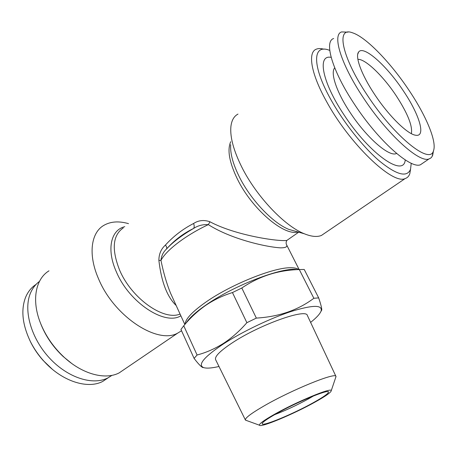 <?xml version="1.0" encoding="UTF-8"?>
<svg xmlns="http://www.w3.org/2000/svg" width="457" height="457" viewBox="0 0 457 457"><rect width="100%" height="100%" fill="white"/><g stroke="black" fill="none" stroke-linecap="round" stroke-linejoin="round"><path stroke-width="0.69" d="M29.831 340.408L30.996 342.801C34.241 349.131 38.279 355.009 43.112 360.43L52.241 369.182M36.092 284.385C31.379 287.436 27.848 291.812 25.506 297.513C20.742 310.246 22.456 325.098 30.648 342.065C34.058 348.714 38.302 354.895 43.381 360.596C61.569 381.275 87.704 389.57 102.894 381.327L108.275 377.716M39.456 281.421C35.418 284.403 32.356 288.458 30.282 293.588C23.296 310.663 31.339 338.711 49.733 358.317C68.064 378.002 92.977 385.651 107.915 377.899L112.028 375.323M313.176 402.766C323.619 396.956 328.726 393.328 328.503 391.889C328.326 389.084 296.462 402.297 276.291 413.722C266.762 419.12 262.044 422.485 262.141 423.822C262.329 426.781 293.211 413.911 313.176 402.766M274.628 414.665C285.442 410.563 296.724 405.296 308.464 398.881L313.553 395.928M335.609 377.745L335.958 376.431C336.215 371.855 291.886 389.781 264.152 405.867C251.161 413.396 244.918 418.109 245.409 420.012L246.654 420.56M335.958 376.431L307.372 315.479C306.407 308.195 260.473 324.356 233.127 342.287C220.325 350.679 214.487 356.466 215.607 359.642L245.409 420.012M274.657 414.208C264.055 420.223 258.988 423.885 259.45 425.21C260.461 427.969 293.308 414.208 314.576 402.349C325.578 396.236 331.142 392.334 331.262 390.644C331.902 387.176 296.867 401.612 274.657 414.208M310.617 322.391C316.512 317.724 320.014 313.913 321.117 310.96C322.608 304.705 312.639 304.876 291.212 311.463C270.487 318.249 242.558 331.593 223.873 343.653C204.216 356.808 197.424 364.783 203.502 367.565C206.501 368.548 211.66 368.188 218.989 366.491M197.081 355.003C206.078 352.644 214.859 348.782 223.427 343.418C231.813 337.917 239.628 331.011 246.877 322.693L232.453 292.56C222.799 295.57 213.87 299.849 205.667 305.396C197.458 311.177 190.158 317.975 183.76 325.784L180.943 329.446L194.099 358.402L197.081 355.003L183.76 325.784M203.502 367.565L202.64 367.508C200.709 366.388 197.864 363.355 194.099 358.402M297.484 269.641C283.351 266.511 234.024 285.248 205.861 305.093C195.773 312.102 189.198 318.078 186.136 323.019M329.748 50.367L328.554 49.967C312.668 44.335 311.931 65.637 330.571 99.055C343.241 122.053 363.052 147.04 379.521 161.093C396.716 175.002 407.056 177.727 410.535 169.273L411.243 163.24M323.859 49.207C320.803 48.351 318.261 48.351 316.233 49.207C307.624 52.384 310.891 73.246 326.07 100.666C349.074 143.589 392.689 185.034 405.125 178.578C407.393 177.847 408.952 176.213 409.809 173.677L410.557 169.199M237.994 114.084C233.915 116.232 231.539 120.505 230.865 126.915C230.02 137.214 233.601 150.496 241.616 166.754C256.131 196.133 284.602 226.089 304.282 233.756C311.326 236.623 317.032 237.194 321.402 235.469L325.595 232.619M298.735 269.584C297.17 268.31 294.399 267.699 290.435 267.745C273.509 267.419 230.654 284.637 205.81 302.151C192.271 311.703 185.376 319.043 185.131 324.179M40.57 323.31L41.25 325.036C46.18 336.929 53.492 347.429 63.186 356.529L71.452 363.264M48.985 270.83C35.629 278.896 31.384 300.175 40.376 322.825L40.804 323.904C45.98 336.386 53.652 347.4 63.826 356.957C82.289 374.26 105.241 380.201 119.128 372.912L124.95 368.953M181.543 330.765L177.727 333.09C157.728 344.789 113.982 316.49 98.518 278.741C87.961 254.755 90.886 232.824 103.745 225.415C110.577 221.451 118.837 220.868 128.52 223.656M299.135 269.567L286.459 244.546C287.767 246.769 285.751 247.865 280.415 247.848C265.157 246.911 230.437 238.788 208.335 224.627C185.593 235.332 166.217 250.23 160.955 260.399C163.537 272.949 166.754 283.923 170.61 293.32M357.888 59.353C365.36 58.759 383.434 76.319 396.35 95.97C407.764 113.604 412.762 126.166 411.351 133.644M396.607 153.466L396.19 153.626C388.838 156.928 366.371 137.426 350.113 112.468C336.506 92.046 330.131 72.68 334.724 67.853M405.216 159.899C404.045 177.784 369.587 154.266 343.847 114.576C322.002 81.9 317.055 54.354 331.148 57.371M433.373 151.364L432.122 156.523L430.917 157.956L428.94 158.973C419.246 163.103 387.262 134.324 363.212 97.558C340.819 64.066 331.993 34.555 341.642 31.921L347.954 32.156M423.359 162.778L420.417 164.783C410.426 169.136 378.31 140.779 354.455 104.242C332.233 70.955 323.762 41.393 333.656 38.519M367.297 95.193C341.459 56.657 335.752 26.335 352.318 32.744C365.863 36.834 390.906 62.912 409.266 90.686C426.267 116.055 437.086 141.847 433.464 150.833C430.123 165.114 394.671 137.1 367.297 95.193M403.64 91.291C419.4 114.627 426.255 137.123 415.767 135.243C407.758 134.495 388.81 116.032 374.609 94.405C361.498 74.788 354.826 56.468 358.608 52.052C363.464 44.695 387.148 66.088 403.64 91.291M176.173 305.516C167.142 296.901 161.378 281.878 158.887 260.45C158.87 254.126 161.053 248.996 165.434 245.055C173.5 236.2 182.886 229.008 193.591 223.49C194.414 225.718 194.408 227.369 193.568 228.449C183.217 233.493 174.163 240.388 166.405 249.134C167.079 248.185 166.759 246.826 165.434 245.055M288.173 239.502L286.876 240.399C279.084 241.742 235.886 235.612 209.986 221.794C204.028 219.691 198.561 220.257 193.591 223.49M158.887 260.45L160.955 260.399C161.412 255.829 163.229 252.07 166.405 249.134C172.586 242.313 181.64 235.424 193.568 228.449C197.99 225.592 202.914 224.318 208.335 224.627L209.986 221.794M299.301 269.561L304.225 269.459L318.678 297.89L313.85 298.278L299.301 269.561C278.336 270.07 259.17 276.217 241.81 288.007L256.337 318.095L246.877 322.693M241.81 288.007L232.453 292.56M318.678 297.89C320.774 304.082 321.808 308.127 321.774 310.012L321.105 311.188M256.337 318.095C278.89 316.752 298.061 310.149 313.85 298.278M230.711 144.692C230.042 153.089 232.864 163.709 239.171 176.551C250.567 199.726 272.938 223.187 288.927 229.42L296.182 231.471M230.734 141.704C227.1 149.787 229.283 162.166 237.28 178.847C251.858 209.003 284.077 236.32 297.947 231.967M124.784 226.689C110.811 229.917 106.304 249.539 116.358 271.846C129.222 302.705 165.046 325.915 180.858 315.781M123.276 227.917C112.668 235.304 111.445 249.356 119.597 270.081C131.53 298.495 163.835 321.048 180.069 314.05M30.996 342.801L30.648 342.065M102.894 381.327L107.915 377.899M327.72 391.615L328.503 391.889M259.45 425.21L245.489 420.132M410.535 169.273L409.809 173.677M405.125 178.578L321.402 235.469M296.342 231.51L304.282 233.756M357.734 54.252L358.608 52.052M433.464 150.833L432.653 155.42M428.94 158.973L420.417 164.783M396.522 153.392L396.19 153.626M184.845 324.51L170.604 293.325M286.459 244.546L286.425 244.472C285.911 243.141 286.065 241.787 286.876 240.399L298.707 232.179M119.128 372.912L177.727 333.09M63.186 356.529L63.826 356.957M321.117 310.96L321.779 310.012M331.262 390.644L336.009 376.568M262.421 423.045L262.141 423.822"/></g></svg>
